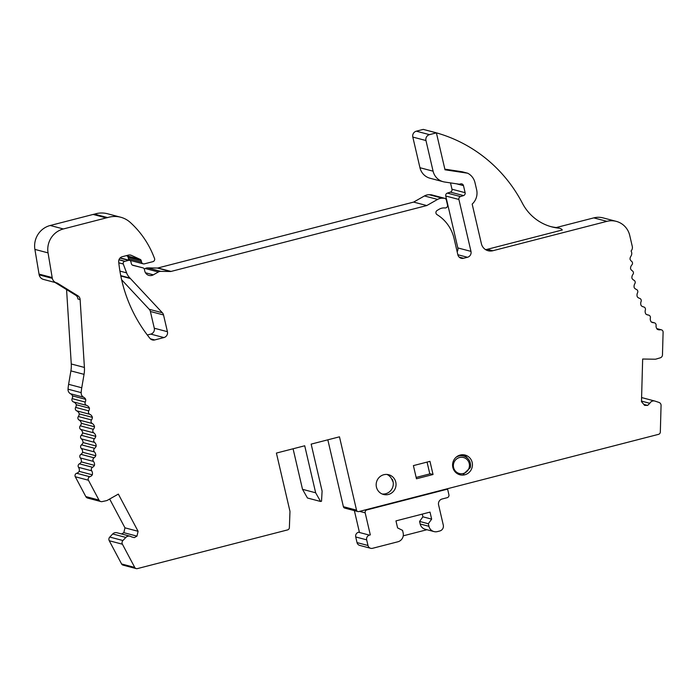<?xml version="1.0" encoding="UTF-8"?>
<svg xmlns="http://www.w3.org/2000/svg" width="698" height="698" viewBox="0 0 698 698"><rect width="100%" height="100%" fill="white"/><g stroke="black" fill="none" stroke-linecap="round" stroke-linejoin="round"><path stroke-width="1.05" d="M463.428 454.773A10.2 9.92 -75.2 0 1 467.337 458.054M55.055 282.481L75.698 295.219A4.86 4.72 104.8 0 1 77.932 298.997L80.122 299.573L84.414 367.445A29.133 28.33 104.8 0 1 84.048 374.346L81.753 387.774A48.563 47.22 104.8 0 0 81.169 392.634A4.86 4.72 -75.2 0 0 83.664 397.232A4.86 4.72 104.8 0 1 85.688 399.352A4.86 4.72 104.8 0 1 85.261 402.074A2.426 2.364 -75.2 0 0 86.604 405.39A4.86 4.72 104.8 0 1 89.44 408.199A4.86 4.72 104.8 0 1 88.777 410.869A2.426 2.364 -75.2 0 0 89.815 414.298A4.86 4.72 104.8 0 1 92.389 417.369A4.86 4.72 104.8 0 1 91.49 419.969A2.426 2.364 -75.2 0 0 92.215 423.485A4.86 4.72 104.8 0 1 94.509 426.783A4.86 4.72 104.8 0 1 93.384 429.296A2.426 2.364 -75.2 0 0 93.794 432.865A4.86 4.72 104.8 0 1 95.783 436.372A4.86 4.72 104.8 0 1 94.439 438.763A2.426 2.364 -75.2 0 0 94.535 442.366A4.86 4.72 104.8 0 1 96.202 446.048A4.86 4.72 104.8 0 1 94.649 448.308A2.426 2.364 -75.2 0 0 94.422 451.911A4.86 4.72 104.8 0 1 95.757 455.733A4.86 4.72 104.8 0 1 94.073 457.809L94.073 457.809A2.426 2.364 -75.2 0 0 93.471 461.422A4.86 4.72 104.8 0 1 94.457 465.348A4.86 4.72 104.8 0 1 92.537 467.294A2.426 2.364 -75.2 0 0 91.682 470.81A4.86 4.72 104.8 0 1 92.311 474.823A4.86 4.72 104.8 0 1 89.815 476.743A2.426 2.364 -75.2 0 0 88.437 480.233L98.959 500.047A3.132 3.045 -75.2 0 0 102.24 501.583L106.34 500.684A4.432 4.31 -75.2 0 0 107.544 500.222L118.346 494.097L138.099 531.3L136.965 536.134L134.321 537.635L131.433 536.849A4.432 4.31 -75.2 0 0 125.849 537.434L122.918 540.531A3.132 3.045 -75.2 0 0 122.412 544.213L134.74 567.439A2.426 2.364 -75.2 0 0 137.366 568.608L287.559 529.913A2.426 2.364 104.8 0 0 289.373 527.627L289.967 511.686A2.426 2.364 104.8 0 0 289.897 511.041L276.408 453.072L304.721 445.778L315.653 492.788L320.609 501.478L321.525 501.234L322.101 491.122L311.16 444.12L339.472 436.826L356.53 510.151L343.39 506.687L327.833 439.827M320.609 501.478L307.46 498.006L302.513 489.315L293.081 448.779M136.206 568.6L123.057 565.136A2.426 2.364 -75.2 0 1 121.592 563.967L109.263 540.749A3.132 3.045 -75.2 0 1 109.778 537.059L112.71 533.97A4.432 4.31 -75.2 0 1 116.915 532.74L130.064 536.204M121.539 533.961L123.816 532.67L124.959 527.836L109.656 499.026M100.844 501.548L87.695 498.084A3.132 3.045 -75.2 0 1 85.81 496.575L75.288 476.76A2.426 2.364 -75.2 0 1 76.667 473.279A4.86 4.72 104.8 0 0 79.171 471.351A4.86 4.72 104.8 0 0 78.534 467.337A2.426 2.364 -75.2 0 1 79.389 463.83A4.86 4.72 104.8 0 0 81.308 461.884A4.86 4.72 104.8 0 0 80.322 457.949A2.426 2.364 -75.2 0 1 80.924 454.346L80.924 454.346A4.86 4.72 104.8 0 0 82.608 452.269A4.86 4.72 104.8 0 0 81.282 448.448A2.426 2.364 -75.2 0 1 81.5 444.844A4.86 4.72 104.8 0 0 83.053 442.576A4.86 4.72 104.8 0 0 81.387 438.902A2.426 2.364 -75.2 0 1 81.291 435.299A4.86 4.72 104.8 0 0 82.634 432.9A4.86 4.72 104.8 0 0 80.654 429.401A2.426 2.364 -75.2 0 1 80.235 425.824A4.86 4.72 104.8 0 0 81.361 423.32A4.86 4.72 104.8 0 0 79.075 420.022A2.426 2.364 -75.2 0 1 78.342 416.505A4.86 4.72 104.8 0 0 79.24 413.897A4.86 4.72 104.8 0 0 76.667 410.834A2.426 2.364 -75.2 0 1 75.628 407.405A4.86 4.72 104.8 0 0 76.3 404.735A4.86 4.72 104.8 0 0 73.456 401.926A2.426 2.364 -75.2 0 1 72.112 398.61A4.86 4.72 104.8 0 0 72.548 395.888A4.86 4.72 104.8 0 0 70.515 393.759A4.86 4.72 -75.2 0 1 68.029 389.17A48.563 47.22 -75.2 0 1 68.613 384.31L70.899 370.882A29.133 28.33 -75.2 0 0 71.266 363.981L66.572 289.583M48.049 252.877L52.306 278.345A6.317 6.142 104.8 0 0 56.686 282.908L43.538 279.444A6.317 6.142 -75.2 0 1 39.167 274.881L34.9 249.404A20.835 20.259 -75.2 0 1 50.221 225.489L93.113 214.443A24.282 23.61 -75.2 0 1 94.5 214.129A24.282 23.61 -75.2 0 1 107.536 213.754L120.675 217.226A24.282 23.61 104.8 0 0 107.649 217.593A24.282 23.61 104.8 0 0 106.253 217.907L63.37 228.961A20.835 20.259 104.8 0 0 48.049 252.877L34.9 249.404M119 259.682L125.073 261.288A1.946 1.885 104.8 0 0 124.846 261.357A1.946 1.885 104.8 0 0 123.276 264.001L126.6 272.857A14.571 14.169 104.8 0 0 129.976 278.066A14.571 14.169 104.8 0 0 130.386 278.528L162.364 312.765A4.86 4.72 104.8 0 1 163.533 314.955L167.424 331.69A4.86 4.72 104.8 0 1 163.917 337.57L154.703 339.943A4.86 4.72 104.8 0 1 149.948 338.364A145.681 141.668 104.8 0 1 118.704 261.959A4.86 4.72 104.8 0 1 122.316 256.681L128.371 255.128A4.86 4.72 104.8 0 1 131.433 255.389L140.185 259.377A1.946 1.885 104.8 0 1 141.24 260.677L141.572 262.09A2.426 2.364 104.8 0 0 143.247 263.844L130.107 260.371A2.426 2.364 -75.2 0 1 128.423 258.618L128.092 257.213A1.946 1.885 -75.2 0 0 127.045 255.913L126.417 255.625M121.635 279.758L149.224 309.293A4.86 4.72 -75.2 0 1 150.384 311.491L154.284 328.217A4.86 4.72 -75.2 0 1 150.768 334.106L147.313 334.996M431.059 131.451A145.681 141.668 104.8 0 1 434.139 132.227A145.681 141.668 104.8 0 1 522.383 203.214A48.563 47.22 104.8 0 0 551.795 226.876A48.563 47.22 104.8 0 0 559.081 228.185A4.86 4.72 104.8 0 1 562.309 229.982L487.309 249.308L492.779 250.748A9.711 9.44 104.8 0 1 481.393 243.724L472.171 204.095A14.571 14.169 104.8 0 0 476.629 189.725L474.989 182.684A14.579 14.178 104.8 0 0 467.66 173.209L445.001 169.797L436.398 132.864L429.471 134.644A4.86 4.72 104.8 0 0 425.963 140.534L433.092 171.185A14.571 14.169 104.8 0 0 444.652 182.021L458.856 184.159A2.391 2.321 104.8 0 0 459.764 184.106L460.628 183.888A2.434 2.373 104.8 0 1 463.489 185.651L465.121 192.692A2.426 2.364 104.8 0 1 463.516 195.588L460.505 196.574A2.426 2.364 104.8 0 0 458.9 199.471L470.976 251.385A4.86 4.72 104.8 0 1 467.468 257.274L463.551 258.277A4.86 4.72 104.8 0 1 457.853 254.761L454.066 238.489A38.852 37.779 104.8 0 0 437.044 214.644A2.426 2.364 104.8 0 1 437.105 210.473L439.121 209.26A9.711 9.44 104.8 0 1 444.914 207.969A2.426 2.364 104.8 0 0 447.488 204.959L446.345 200.056A2.426 2.364 104.8 0 0 444.111 198.223L442.358 198.197A9.711 9.44 104.8 0 0 437.585 199.419L426.783 205.552L171.036 271.435A2.373 2.312 104.8 0 1 170.434 271.505L160.767 271.365A4.86 4.72 104.8 0 0 158.385 271.976L145.236 268.512L144.294 269.044M145.236 268.512A4.86 4.72 -75.2 0 1 147.627 267.892L157.294 268.041A2.373 2.312 -75.2 0 0 157.896 267.971L413.635 202.088L424.445 195.955A9.711 9.44 -75.2 0 1 429.209 194.725L430.971 194.751A2.426 2.364 -75.2 0 1 431.521 194.829L444.661 198.302M458.9 199.471L445.752 196.007L457.836 247.921A4.86 4.72 -75.2 0 1 457.155 251.751M445.752 196.007A2.426 2.364 -75.2 0 1 447.366 193.102L450.367 192.125A2.426 2.364 -75.2 0 0 451.981 189.219L450.507 182.902M433.092 171.185L419.952 167.721A14.571 14.169 104.8 0 0 430.047 178.252L443.186 181.716M419.952 167.721L412.815 137.07A4.86 4.72 104.8 0 1 416.322 131.18L423.258 129.392L436.398 132.864M356.53 510.151A1.946 1.885 104.8 0 0 358.816 511.564L658.502 434.357A2.426 2.364 -75.2 0 0 660.325 432.045L661.067 405.459A3.132 3.045 -75.2 0 0 658.991 402.432L655.029 401.114A4.432 4.31 -75.2 0 0 649.829 403.304L647.613 405.407L644.612 405.364L641.479 401.629L642.657 359.025L654.925 359.217A4.432 4.31 -75.2 0 0 656.199 359.034L660.229 357.838A3.132 3.045 -75.2 0 0 662.472 354.881L663.1 332.196A2.426 2.364 -75.2 0 0 660.343 329.77A4.86 4.72 104.8 0 1 657.289 329.281A4.86 4.72 104.8 0 1 656.085 325.416A2.426 2.364 -75.2 0 0 653.782 322.72A4.86 4.72 104.8 0 1 651.225 321.926A4.86 4.72 104.8 0 1 650.37 317.956A2.426 2.364 -75.2 0 0 648.259 315.051L648.259 315.042A4.86 4.72 104.8 0 1 645.851 314.021A4.86 4.72 104.8 0 1 645.353 309.991A2.426 2.364 -75.2 0 0 643.573 306.902A4.86 4.72 104.8 0 1 641.2 305.645A4.86 4.72 104.8 0 1 641.069 301.58A2.426 2.364 -75.2 0 0 639.569 298.334A4.86 4.72 104.8 0 1 637.326 296.868A4.86 4.72 104.8 0 1 637.553 292.794A2.426 2.364 -75.2 0 0 636.349 289.417A4.86 4.72 104.8 0 1 634.246 287.742A4.86 4.72 104.8 0 1 634.831 283.702A2.426 2.364 -75.2 0 0 633.932 280.23A4.86 4.72 104.8 0 1 631.987 278.362A4.86 4.72 104.8 0 1 632.929 274.393A2.426 2.364 -75.2 0 0 632.344 270.841A4.86 4.72 104.8 0 1 630.582 268.8A4.86 4.72 104.8 0 1 631.865 264.926A2.426 2.364 -75.2 0 0 631.594 261.331A4.86 4.72 104.8 0 1 630.024 259.132A4.86 4.72 104.8 0 1 630.887 256.262A4.86 4.72 -75.2 0 0 631.079 250.975A4.86 4.72 104.8 0 0 632.292 246.455L629.718 235.401A19.422 18.89 104.8 0 0 616.264 221.362L603.116 217.898A19.422 18.89 104.8 0 0 593.789 217.881L556.271 227.539M641.593 397.555A4.432 4.31 -75.2 0 1 641.628 397.572L654.776 401.036M343.39 506.687A1.946 1.885 104.8 0 0 344.733 508.092L357.882 511.555M616.264 221.362A19.422 18.89 104.8 0 0 606.937 221.345L593.789 217.881M492.779 250.748L606.937 221.345M125.073 261.288L128.624 260.371A1.946 1.885 104.8 0 1 130.91 261.776L131.329 263.608A2.426 2.364 104.8 0 0 133.039 265.371L142.985 267.866A1.954 1.902 104.8 0 0 142.985 267.866A1.954 1.902 104.8 0 1 144.364 269.288L144.765 271.025A6.073 5.907 104.8 0 0 153.333 274.838L158.385 271.976M143.247 263.844A2.426 2.364 104.8 0 0 144.416 263.844L152.862 261.671A2.426 2.364 104.8 0 0 154.502 258.365L153.386 255.599A92.267 89.719 104.8 0 0 130.273 222.435A24.282 23.61 104.8 0 0 120.675 217.226M56.686 282.908A6.317 6.142 104.8 0 0 57.184 283.022L77.888 295.795A4.86 4.72 104.8 0 1 80.122 299.573M429.968 461.343L433.03 474.509L416.462 478.776L413.399 465.61L429.968 461.343M388.402 494.472A10.2 9.92 104.8 0 0 388.707 474.736A10.2 9.92 104.8 0 0 376.17 484.979A10.2 9.92 104.8 0 0 388.402 494.472M464.807 474.788A10.2 9.92 104.8 0 0 465.112 455.061A10.2 9.92 104.8 0 0 452.574 464.894A10.2 9.92 104.8 0 0 464.807 474.788M455.995 457.321A9.711 9.44 -75.2 0 1 470.26 467.669L463.28 474.387M387.024 474.457A10.2 9.92 -75.2 0 1 391.796 479.238L392.337 479.386A10.2 9.92 -75.2 0 1 382.164 494.001M429.811 473.907L427.063 462.093M433.03 474.509L430.291 473.785L416.148 477.423M315.653 492.788L302.513 489.315M649.829 403.304L641.488 401.106M647.613 405.407L643.809 404.404M648.259 315.042L646.976 314.711M485.494 249.587A9.711 9.44 104.8 0 0 487.309 249.308M467.66 173.209L462.181 171.76L444.844 169.152M430.902 131.425L428.703 130.84A169.963 165.278 -75.2 0 1 428.72 130.84L430.893 131.416A169.963 165.278 -75.2 0 1 430.91 131.416M426.783 205.552L413.635 202.088M124.846 261.357L118.957 259.804M129.976 278.066L120.754 275.631M107.649 217.593L94.5 214.129M52.123 277.542L38.975 274.078M85.688 399.352L72.548 395.888M89.44 408.199L76.3 404.735M92.389 417.369L79.24 413.897M94.509 426.783L81.361 423.32M95.783 436.372L82.634 432.9M96.202 446.048L83.053 442.576M95.757 455.733L82.608 452.269M94.073 457.809L80.924 454.337L94.073 457.809M94.457 465.348L81.308 461.884M92.311 474.823L79.171 471.351M138.099 531.3L124.959 527.836M136.965 536.134L123.816 532.67M391.796 479.238L393.192 482.239M434.139 132.227L431.949 131.652A145.681 141.668 104.8 0 0 428.869 130.875M559.805 228.316L557.615 227.74A4.86 4.72 104.8 0 0 556.891 227.609A48.563 47.22 -75.2 0 1 550.705 226.58M428.703 130.84L430.893 131.416M426.958 529.721L403.252 535.828M446.781 488.897L447.601 489.115L448.91 494.751A2.426 2.364 -75.2 0 1 447.156 497.7L442.096 499A4.86 4.72 -75.2 0 0 438.588 504.89L443.291 525.097A4.86 4.72 -75.2 0 1 439.784 530.986L437.48 531.579A7.285 7.085 -75.2 0 1 433.981 531.571L425.213 529.259A7.285 7.085 -75.2 0 1 420.17 523.997L419.577 521.432L422.892 516.817L422.264 514.112M433.981 531.571A7.285 7.085 -75.2 0 1 428.93 526.309L428.336 523.744L431.652 519.129L430.02 512.114L395.958 520.891L397.59 527.906L402.563 530.384L403.156 532.949A7.285 7.085 -75.2 0 1 397.895 541.779L372.549 548.305A3.883 3.778 -75.2 0 1 367.986 545.496L366.677 539.851A3.883 3.778 -75.2 0 1 369.486 535.139L358.528 532.251A3.883 3.778 104.8 0 0 355.727 536.963L366.677 539.851M419.577 521.432L428.336 523.744M422.892 516.817L431.652 519.129M355.727 536.963L357.036 542.599A3.883 3.778 104.8 0 0 359.732 545.408L370.682 548.296M447.601 489.115L366.93 509.898A2.426 2.364 -75.2 0 0 365.176 512.838L370.315 534.93M354.375 510.631L359.357 532.042M463.28 473.506A8.254 8.027 -75.2 0 1 453.709 463.263A8.254 8.027 -75.2 0 1 467.267 459.773A8.254 8.027 -75.2 0 1 463.28 473.506M466.561 457.077A11.412 11.098 104.8 0 0 465.653 456.867M660.343 329.77L656.958 328.88M653.782 322.72L651.566 322.127M643.573 306.902L642.989 306.754M429.471 134.644L416.322 131.18M425.963 140.534L412.815 137.07M463.489 185.651L456.448 183.792M465.121 192.692L451.981 189.219M463.516 195.588L450.367 192.125M460.505 196.574L447.366 193.102M470.976 251.385L457.836 247.921M467.468 257.274L457.853 254.735M463.551 258.277L459.188 257.126M444.111 198.223L430.971 194.751M442.358 198.197L429.209 194.725M437.585 199.419L424.445 195.955M171.036 271.435L157.896 267.971M170.434 271.505L157.294 268.041M160.767 271.365L147.627 267.892M153.333 274.838L145.463 272.761M142.985 267.866L132.332 265.057L143.003 267.875M128.624 260.371L119.986 258.094M123.276 264.001L118.8 262.823M126.6 272.857L119.934 271.103M130.386 278.528L120.833 276.007M162.364 312.765L149.224 309.293M163.533 314.955L150.384 311.491M167.424 331.69L154.284 328.217M163.917 337.57L150.768 334.106M154.703 339.943L150.34 338.792M131.433 255.389L129.933 254.997M140.185 259.377L127.045 255.913M141.24 260.677L128.092 257.213M141.572 262.09L128.423 258.618M106.253 217.907L93.113 214.443M63.37 228.961L50.221 225.489M52.306 278.345L39.167 274.881M75.698 295.219L77.888 295.795M84.414 367.445L71.266 363.981M84.048 374.346L70.899 370.882M81.753 387.774L68.613 384.31M81.169 392.634L68.029 389.17M83.664 397.232L70.515 393.759M85.261 402.074L72.112 398.61M86.604 405.39L73.456 401.926M88.777 410.869L75.628 407.405M89.815 414.298L76.667 410.834M91.49 419.969L78.342 416.505M92.215 423.485L79.075 420.022M93.384 429.296L80.235 425.824M93.794 432.865L80.654 429.401M94.439 438.763L81.291 435.299M94.535 442.366L81.387 438.902M94.649 448.308L81.5 444.844M94.422 451.911L81.282 448.448M93.471 461.422L80.322 457.949M92.537 467.294L79.389 463.83M91.682 470.81L78.534 467.337M89.815 476.743L76.667 473.279M88.437 480.233L75.288 476.76M98.959 500.047L85.81 496.575M125.849 537.434L112.71 533.97M122.918 540.531L109.778 537.059M122.412 544.213L109.263 540.749M134.74 567.439L121.592 563.967M559.081 228.185L556.891 227.609M420.17 523.997L428.93 526.309M357.036 542.599L367.986 545.496M358.528 532.251L369.486 535.139M365.176 512.838L359.575 511.364M366.93 509.898L366.11 509.68M661.355 329.805L656.774 328.601M654.358 322.79L651.339 321.996M648.686 315.121L646.767 314.615M643.722 306.937L642.928 306.727M129.558 260.371L120.169 257.894M465.54 456.806L466.412 457.042M463.568 456.03L460.026 455.096"/></g></svg>
